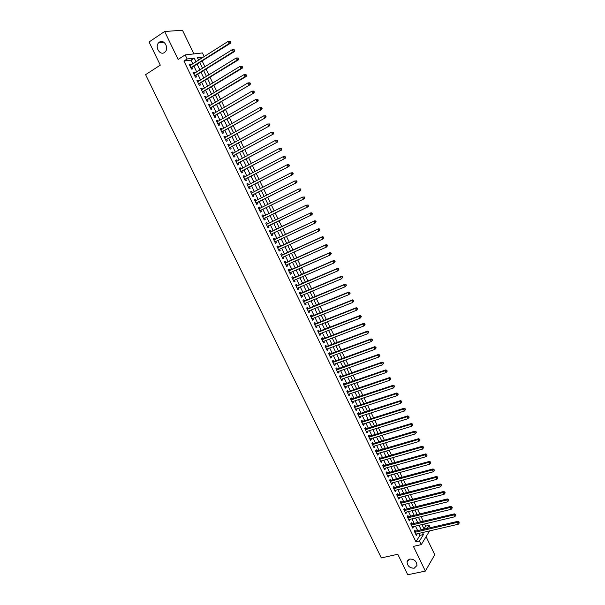 <?xml version="1.0" encoding="UTF-8"?>
<svg xmlns="http://www.w3.org/2000/svg" width="605" height="605" viewBox="0 0 605 605"><rect width="100%" height="100%" fill="white"/><g stroke="black" fill="none" stroke-linecap="round" stroke-linejoin="round"><path stroke-width="0.91" d="M409.767 559.043C414.266 559.088 416.663 561.236 416.958 565.486L414.206 568.216C409.691 568.14 407.301 565.977 407.052 561.727L409.767 559.043M159.402 42.138C163.887 38.773 169.317 47.825 165.218 51.833L164.424 52.506C159.894 55.834 154.525 46.698 158.684 42.736L159.402 42.138M423.992 528.83L425.655 526.153L429.149 525.329L430.336 527.794M193.85 53.913L182.476 30.25L164.643 31.498L149.064 41.987L160.295 65.128L145.601 74.665L381.324 557.923L397.795 554.263L407.74 574.75L425.353 571.097L434.753 554.724L426.086 536.695M192.791 63.79L191.044 60.152L183.928 61.037L187.142 58.98L185.168 54.896L202.418 52.938L204.165 56.583M425.655 526.153L424.597 523.953M423.341 521.328L421.088 516.64M419.832 514.023L417.563 509.312M416.316 506.718L414.039 501.969M412.799 499.39L410.508 494.618M409.275 492.054L406.968 487.252M405.743 484.703L403.422 479.871M402.204 477.337L399.867 472.475M398.657 469.956L396.313 465.071M395.11 462.568L392.743 457.652M391.548 455.164L389.174 450.218M387.986 447.745L385.597 442.769M384.417 440.311L382.012 435.305M380.84 432.87L378.42 427.833M377.255 425.413L374.82 420.346M373.663 417.942L371.22 412.844M370.071 410.455L367.606 405.327M366.471 402.96L363.991 397.803M362.856 395.443L360.368 390.263M359.241 387.918L356.738 382.708M355.619 380.379L353.101 375.138M351.989 372.831L349.456 367.553M348.359 365.261L345.81 359.952M344.714 357.684L342.15 352.344M341.069 350.091L338.49 344.721M337.409 342.483L334.815 337.083M333.748 334.86L331.139 329.43M330.08 327.222L327.456 321.762M326.405 319.569L323.766 314.078M322.722 311.908L320.068 306.387M319.032 304.232L316.362 298.673M315.341 296.541L312.656 290.952M311.635 288.835L308.936 283.216M307.93 281.113L305.215 275.464M304.209 273.377L301.479 267.697M300.488 265.625L297.743 259.916M296.76 257.866L294 252.119M293.024 250.092L290.249 244.314M289.281 242.295L286.483 236.487M285.53 234.49L282.724 228.645M281.771 226.671L278.95 220.795M278.005 218.828L275.177 212.952M274.224 210.956L271.403 205.087M270.435 203.076L267.622 197.215M266.639 195.173L263.825 189.327M262.835 187.255L260.029 181.424M259.023 179.33L256.225 173.499M255.204 171.381L252.414 165.566M251.385 163.426L248.595 157.618M247.551 155.447L244.768 149.654M243.717 147.461L240.934 141.676M239.867 139.452L237.092 133.682M236.018 131.436L233.25 125.674M232.154 123.405L229.393 117.657M228.289 115.351L225.529 109.618M224.41 107.289L221.664 101.564M220.53 99.205L217.785 93.495M216.643 91.113L213.905 85.411M212.748 83.006L210.011 77.311M208.838 74.876L206.116 69.197M204.929 66.739L202.206 61.067M415.506 531.273L414.894 530.01L414.221 531.069L416.316 535.41L416.769 533.897M412.02 524.043L411.408 522.773L410.727 523.824L412.822 528.173L413.276 526.652M408.526 516.799L407.914 515.528L407.226 516.564L409.328 520.92L409.774 519.392M405.032 509.546L404.42 508.276L403.724 509.297L405.826 513.66L406.522 512.632L406.273 512.117M401.531 502.279L400.911 501L400.208 502.006L402.317 506.385L403.021 505.364L402.764 504.835M398.022 494.996L397.402 493.718L396.691 494.716L398.801 499.095L399.512 498.089L399.247 497.537M394.505 487.698L393.885 486.42L393.167 487.403L395.284 491.789L395.995 490.806L395.723 490.231M390.981 480.393L390.361 479.115L389.635 480.083L391.753 484.476L392.479 483.501L392.191 482.911M387.45 473.072L386.837 471.794L386.096 472.747L388.221 477.148L388.955 476.188L388.66 475.575M383.918 465.744L383.298 464.458L382.557 465.396L384.682 469.805L385.423 468.86L385.113 468.225M380.379 458.393L379.759 457.108L379.01 458.03L381.135 462.454L381.884 461.517L381.566 460.859M376.832 451.035L376.212 449.742L375.448 450.657L377.588 455.081L378.337 454.166L378.012 453.485M373.277 443.662L372.657 442.368L371.886 443.268L374.026 447.7L374.79 446.8L374.45 446.097M369.715 436.273L369.095 434.98L368.316 435.865L370.464 440.311L371.228 439.419L370.88 438.693M366.154 428.877L365.526 427.584L364.747 428.453L366.887 432.9L367.666 432.023L367.311 431.282M362.577 421.466L361.949 420.165L361.162 421.019L363.31 425.481L364.097 424.619L363.726 423.848M358.999 414.039L358.372 412.739L357.57 413.578L359.725 418.047L360.519 417.2L360.141 416.406M355.415 406.598L354.787 405.297L353.978 406.121L356.133 410.598L356.935 409.767L356.549 408.957M351.823 399.149L351.195 397.84L350.378 398.657L352.541 403.142L353.35 402.317L352.949 401.486M348.223 391.685L347.595 390.376L346.771 391.17L348.934 395.662L349.75 394.861L349.342 394.006M344.616 384.205L343.988 382.889L343.156 383.676L345.326 388.176L346.151 387.382L345.727 386.504M341.008 376.711L340.373 375.395L339.534 376.166L341.712 380.674L342.543 379.895L342.112 379.002M337.386 369.201L336.751 367.893L335.911 368.649L338.089 373.164L338.929 372.393L338.482 371.478M333.763 361.684L333.128 360.368L332.274 361.109L334.459 365.632L335.306 364.883L334.852 363.938M330.133 354.152L329.498 352.828L328.636 353.562L330.822 358.092L331.676 357.351L331.207 356.39M326.496 346.604L325.861 345.281L324.991 345.992L327.176 350.537L328.039 349.811L327.562 348.828M322.851 339.042L322.215 337.719L321.338 338.414L323.531 342.967L324.401 342.256L323.909 341.25M319.198 331.472L318.563 330.141L317.678 330.829L319.871 335.382L320.748 334.694L320.257 333.657M315.545 323.879L314.902 322.548L314.01 323.221L316.211 327.789L317.096 327.108L316.589 326.05M311.877 316.279L311.235 314.948L310.335 315.598L312.543 320.174L313.435 319.508L312.914 318.434M308.21 308.663L307.567 307.332L306.652 307.968L308.86 312.551L309.768 311.9L309.238 310.796M304.527 301.033L303.884 299.694L302.969 300.322L305.177 304.912L306.092 304.277L305.548 303.15M300.844 293.387L300.201 292.049L299.271 292.661L301.494 297.259L302.409 296.639L301.857 295.49M297.153 285.734L296.51 284.388L295.573 284.985L297.796 289.591L298.726 288.986L298.159 287.814M293.455 278.058L292.812 276.719L291.867 277.294L294.09 281.915L295.028 281.325L294.454 280.13M289.75 270.374L289.107 269.028L288.154 269.596L290.385 274.216L291.33 273.641L290.74 272.424M286.044 262.676L285.394 261.33L284.433 261.874L286.664 266.51L287.617 265.95L287.02 264.71M282.323 254.962L281.673 253.608L280.705 254.145L282.943 258.789L283.904 258.244L283.291 256.981M278.602 247.233L277.945 245.88L276.969 246.401L279.207 251.052L280.183 250.523L279.563 249.23M274.867 239.497L274.216 238.136L273.226 238.642L275.472 243.301L276.455 242.787L275.82 241.471M271.131 231.738L270.473 230.376L269.482 230.868L271.728 235.534L272.719 235.035L272.076 233.696M267.38 223.963L266.729 222.602L265.724 223.079L267.977 227.752L268.975 227.268L268.317 225.915M263.621 216.159L262.971 214.82L261.965 215.274L264.219 219.963L265.224 219.494L264.574 218.133M259.848 208.332L259.212 207.016L258.191 207.462L260.46 212.151L261.473 211.697L260.815 210.336M256.074 200.497L255.446 199.204L254.418 199.627L256.686 204.331L257.707 203.893L257.049 202.524M252.293 192.647L251.672 191.369L250.636 191.785L252.905 196.489L253.941 196.073L253.276 194.704M248.496 184.79L247.891 183.527L246.848 183.92L249.124 188.639L250.16 188.238L249.502 186.862M244.7 176.91L244.102 175.669L243.051 176.047L245.327 180.774L246.379 180.388L245.713 179.012M240.896 169.014L240.306 167.797L239.247 168.16L241.531 172.894L242.59 172.523L241.924 171.139M237.084 161.104L236.51 159.909L235.436 160.257L237.72 164.999L238.786 164.643L238.12 163.259M233.265 153.186L232.698 152.006L231.617 152.339L233.908 157.088L234.982 156.748L234.316 155.364M229.439 145.245L228.879 144.088L227.79 144.398L230.089 149.163L231.171 148.838L230.505 147.454M225.612 137.297L225.06 136.155L223.956 136.45L226.262 141.222L227.351 140.912L226.686 139.528M221.77 129.326L221.226 128.207L220.122 128.494L222.428 133.274L223.525 132.979L222.859 131.588M217.921 121.348L217.392 120.244L216.272 120.516L218.579 125.303L219.691 125.023L219.025 123.632M214.064 113.354L213.542 112.265L212.423 112.522L214.73 117.317L215.856 117.052L215.183 115.661M210.207 105.338L209.693 104.279L208.559 104.514L210.88 109.316L212.007 109.074L211.334 107.675M206.335 97.314L205.836 96.271L204.694 96.49L207.016 101.307L208.15 101.073L207.477 99.674M202.463 89.268L201.972 88.247L200.815 88.451L203.144 93.276L204.286 93.064L203.613 91.657M198.576 81.214L198.092 80.215L196.935 80.397L199.264 85.237L200.421 85.033L199.741 83.634M194.689 73.144L194.213 72.161L193.04 72.335L195.377 77.175L196.542 76.994L195.861 75.587M200.338 59.003L198.221 59.267M183.928 61.037L415.93 541.8L419.938 535.349L418.993 533.376M417.73 530.751L415.499 526.123M414.236 523.506L411.997 518.856M410.742 516.254L408.488 511.573M407.248 508.986L404.972 504.275M403.739 501.711L401.455 496.97M400.223 494.421L397.931 489.649M396.706 487.116L394.392 482.314M393.182 479.795L390.853 474.963M389.65 472.46L387.313 467.605M386.111 465.116L383.759 460.231M382.572 457.758L380.197 452.842M379.017 450.392L376.635 445.446M375.463 443.004L373.066 438.028M371.901 435.608L369.489 430.601M368.332 428.196L365.904 423.167M364.755 420.777L362.312 415.711M361.17 413.336L358.72 408.246M357.578 405.887L355.112 400.767M353.986 398.423L351.505 393.273M350.386 390.943L347.89 385.763M346.778 383.457L344.268 378.238M343.164 375.947L340.638 370.706M339.541 368.43L337 363.159M335.911 360.898L333.355 355.596M332.274 353.358L329.71 348.019M328.636 345.795L326.05 340.433M324.991 338.225L322.389 332.826M321.331 330.632L318.722 325.21M317.67 323.032L315.046 317.58M314.003 315.424L311.363 309.934M310.327 307.794L307.673 302.273M306.652 300.156L303.975 294.605M302.961 292.495L300.277 286.914M299.271 284.826L296.563 279.215M295.565 277.143L292.85 271.501M291.86 269.444L289.122 263.772M288.146 261.731L285.394 256.028M284.418 254.009L281.658 248.269M280.69 246.265L277.914 240.495M276.961 238.514L274.163 232.706M273.218 230.747L270.405 224.909M269.467 222.958L266.654 217.112M265.701 215.138L262.888 209.307M261.927 207.303L259.121 201.48M258.146 199.453L255.348 193.645M254.357 191.596L251.567 185.796M250.561 183.716L247.778 177.93M246.764 175.828L243.981 170.05M242.953 167.918L240.177 162.155M239.141 160L236.366 154.245M235.315 152.059L232.547 146.319M231.488 144.111L228.728 138.379M227.646 136.148L224.894 130.43M223.805 128.169L221.052 122.46M219.955 120.168L217.21 114.474M216.098 112.159L213.353 106.48M212.226 104.136L209.496 98.464M208.354 96.097L205.632 90.432M204.475 88.043L201.752 82.393M200.588 79.973L197.873 74.332M196.693 71.889L193.986 66.263M190.787 65.06L190.325 64.092L189.146 64.251L191.482 69.099L192.662 68.94L191.982 67.526M429.611 530.903L421.254 544.621L413.412 546.391L425.353 571.097M421.254 544.621L419.499 540.983L423.485 534.525L422.532 532.551M415.93 541.8L419.499 540.983M164.643 31.498L178.135 59.426L185.168 54.896M427.175 528.536L429.149 525.329M203.499 57.006L197.48 57.732L198.614 60.099M199.809 62.58L202.531 68.236M203.711 70.694L206.434 76.359M207.606 78.794L210.336 84.473M211.493 86.878L214.23 92.565M215.372 94.94L218.11 100.642M219.244 102.994L221.99 108.711M223.109 111.033L225.862 116.757M226.966 119.056L229.718 124.789M230.815 127.058L233.575 132.805M234.657 135.051L237.425 140.814M238.491 143.03L241.266 148.8M242.318 150.993L245.101 156.771M246.144 158.941L248.927 164.734M249.956 166.874L252.746 172.675M253.767 174.792L256.558 180.608M257.564 182.695L260.362 188.518M261.36 190.583L264.166 196.421M265.141 198.455L267.954 204.309M268.923 206.32L271.736 212.173M272.696 214.162L275.517 220.031M276.462 221.997L279.276 227.858M280.228 229.832L283.034 235.663M283.987 237.652L286.778 243.452M287.746 245.464L290.513 251.226M291.489 253.261L294.249 258.993M295.232 261.035L297.978 266.737M298.968 268.801L301.691 274.473M302.697 276.553L305.404 282.195M306.41 284.289L309.11 289.901M310.123 292.011L312.808 297.592M313.836 299.725L316.498 305.268M317.534 307.416L320.181 312.929M321.225 315.099L323.864 320.582M324.915 322.767L327.532 328.212M328.591 330.421L331.2 335.835M332.266 338.059L334.852 343.443M335.926 345.682L338.505 351.036M339.587 353.29L342.15 358.621M343.239 360.89L345.788 366.184M346.884 368.468L349.418 373.739M350.529 376.038L353.048 381.279M354.159 383.593L356.663 388.803M357.789 391.14L360.277 396.313M361.404 398.665L363.877 403.815M365.019 406.182L367.477 411.294M368.626 413.676L371.069 418.766M372.226 421.171L374.654 426.223M375.818 428.642L378.238 433.672M379.403 436.099L381.808 441.098M382.988 443.548L385.377 448.517M386.557 450.982L388.932 455.92M390.127 458.401L392.486 463.309M393.689 465.805L396.033 470.69M397.243 473.201L399.572 478.048M400.79 480.582L403.111 485.407M404.337 487.948L406.636 492.742M407.868 495.298L410.16 500.063M411.4 502.642L413.676 507.376M414.924 509.97L417.185 514.673M418.441 517.283L420.687 521.964M421.95 524.588L424.188 529.231M195.982 61.763L194.228 58.125L187.142 58.98M421.261 529.919L419.031 525.276M417.768 522.659L415.522 517.993M414.274 515.392L412.013 510.696M410.765 508.109L408.496 503.383M407.256 500.811L404.964 496.055M403.739 493.498L401.433 488.719M400.215 486.178L397.901 481.361M396.683 478.842L394.354 474.002M393.144 471.492L390.8 466.621M389.605 464.126L387.245 459.225M386.058 456.752L383.683 451.822M382.496 449.364L380.114 444.403M378.934 441.96L376.537 436.976M375.372 434.549L372.952 429.527M371.795 427.115L369.368 422.071M368.211 419.673L365.768 414.599M364.626 412.217L362.168 407.112M361.034 404.753L358.561 399.618M357.426 397.266L354.946 392.101M353.819 389.771L351.323 384.576M350.212 382.262L347.693 377.036M346.589 374.737L344.056 369.481M342.959 367.205L340.418 361.911M339.329 359.65L336.773 354.333M335.692 352.087L333.113 346.741M332.039 344.51L329.453 339.133M328.386 336.917L325.785 331.51M324.726 329.309L322.11 323.872M321.058 321.694L318.427 316.218M317.391 314.055L314.744 308.558M313.708 306.41L311.046 300.874M310.025 298.749L307.348 293.183M306.327 291.073L303.634 285.477M302.629 283.382L299.921 277.755M298.923 275.683L296.2 270.019M295.21 267.962L292.472 262.275M291.489 260.233L288.736 254.508M287.761 252.489L284.993 246.734M284.025 244.722L281.242 238.937M280.281 236.948L277.483 231.133M276.538 229.166L273.717 223.313M272.779 221.354L269.959 215.501M269.006 213.512L266.192 207.666M265.224 205.662L262.419 199.824M261.443 197.79L258.637 191.966M257.647 189.91L254.849 184.094M253.85 182.014L251.052 176.214M250.039 174.104L247.256 168.311M246.227 166.171L243.444 160.393M242.401 158.23L239.625 152.46M238.574 150.274L235.806 144.519M234.74 142.304L231.972 136.556M230.898 134.318L228.138 128.585M227.049 126.316L224.289 120.592M223.184 118.3L220.439 112.59M219.32 110.269L216.582 104.567M215.448 102.222L212.71 96.535M211.569 94.161L208.838 88.489M207.689 86.084L204.959 80.42M203.794 77.992L201.072 72.343M199.892 69.885L197.177 64.243M191.044 60.152L194.228 58.125M419.938 535.349L423.485 534.525M189.365 64.705L190.325 64.092M193.252 72.766L194.213 72.161M197.132 80.813L198.092 80.215M201.004 88.837L201.972 88.247M204.868 96.853L205.836 96.271M208.725 104.854L209.693 104.279M212.574 112.84L213.542 112.265M216.416 120.811L217.392 120.244M220.25 128.767L221.226 128.207M224.077 136.707L225.06 136.155M227.904 144.633L228.879 144.088M231.715 152.543L232.698 152.006M235.526 160.438L236.51 159.909M239.323 168.319L240.306 167.797M243.119 176.191L244.102 175.669M246.9 184.041L247.891 183.527M250.682 191.876L251.672 191.369M254.455 199.703L255.446 199.204M258.222 207.515L259.212 207.016M261.98 215.304L262.971 214.82M265.731 223.086L266.729 222.602M267.977 227.752L268.975 227.268M271.721 235.511L272.719 235.035M275.449 243.255L276.455 242.787M279.177 250.984L280.183 250.523M282.898 258.698L283.904 258.244M286.611 266.397L287.617 265.95M290.317 274.088L291.33 273.641M294.015 281.764L295.028 281.325M297.713 289.417L298.726 288.986M301.396 297.063L302.409 296.639M305.079 304.701L306.092 304.277M308.747 312.316L309.768 311.9M312.414 319.916L313.435 319.508M316.075 327.509L317.096 327.108M319.727 335.087L320.748 334.694M323.373 342.649L324.401 342.256M327.018 350.197L328.039 349.811M330.648 357.736L331.676 357.351M334.278 365.254L335.306 364.883M337.892 372.763L338.929 372.393M341.507 380.258L342.543 379.895M345.115 387.737L346.151 387.382M348.714 395.209L349.75 394.861M352.307 402.665L353.35 402.317M355.899 410.107L356.935 409.767M359.476 417.533L360.519 417.2M363.053 424.944L364.097 424.619M366.622 432.348L367.666 432.023M370.184 439.737L371.228 439.419M373.739 447.11L374.79 446.8M377.286 454.468L378.337 454.166M380.832 461.819L381.884 461.517M384.372 469.155L385.423 468.86M387.896 476.475L388.955 476.188M391.42 483.788L392.479 483.501M394.944 491.086L395.995 490.806M398.453 498.369L399.512 498.089M401.954 505.636L403.021 505.364M405.456 512.896L406.522 512.632M408.95 520.141L410.016 519.877M412.436 527.371L413.502 527.114M415.915 534.586L416.981 534.344M190.915 67.926L230.361 43.303L229.234 43.416L190.802 67.684M230.15 42.199L229.234 43.416L228.236 41.329L230.21 41.322L229.756 41.359L230.15 42.199L230.603 42.153L230.21 41.322M189.826 65.665L228.236 41.329L229.756 41.359M191.467 67.851L191.097 68.297M230.361 43.303L230.603 42.153M194.802 75.988L234.324 51.622L233.205 51.75L194.697 75.761M234.127 50.54L233.205 51.75L232.214 49.671L234.173 49.655L233.727 49.701L234.127 50.54L234.574 50.487L234.173 49.655M193.729 73.742L232.214 49.671L233.727 49.701M195.355 75.905L194.984 76.351M234.324 51.622L234.574 50.487M198.69 84.034L238.279 59.925L237.168 60.076L198.584 83.823M238.09 58.859L237.168 60.076L236.177 57.997L238.136 57.974L237.689 58.027L238.09 58.859L238.529 58.798L238.136 57.974M197.616 81.811L236.177 57.997L237.689 58.027M199.226 83.944L198.856 84.39M238.279 59.925L238.529 58.798M202.562 92.073L242.227 68.214L241.123 68.38L202.463 91.869M242.045 67.17L241.123 68.38L240.132 66.308L242.091 66.27L241.652 66.338L242.045 67.17L242.484 67.102L242.091 66.27M201.495 89.858L240.132 66.308L241.652 66.338M203.099 91.975L202.728 92.414M242.227 68.214L242.484 67.102M206.426 100.09L246.167 76.487L245.07 76.669L206.335 99.901M245.993 75.459L245.07 76.669L244.087 74.596L246.031 74.559L245.6 74.634L245.993 75.459L246.432 75.391L246.031 74.559M205.367 97.897L244.087 74.596L245.6 74.634M206.963 99.984L206.585 100.422M246.167 76.487L246.432 75.391M210.283 108.091L250.092 84.745L210.2 107.917M249.933 83.74L249.01 84.942L248.027 82.877L249.971 82.832L249.54 82.908L249.933 83.74L250.364 83.656L249.971 82.832M209.239 105.913L248.027 82.877L249.54 82.908M210.812 107.977L210.442 108.416M250.092 84.745L250.364 83.656M214.14 116.084L254.017 92.981L214.057 115.918M253.866 91.998L252.951 93.2L251.967 91.136L253.903 91.083L253.472 91.174L253.866 91.998L254.297 91.907L253.903 91.083M213.096 113.921L251.967 91.136L253.472 91.174M214.662 115.963L214.283 116.394M254.017 92.981L254.297 91.907M217.982 124.055L257.934 101.209L217.906 123.904M257.791 100.241L256.875 101.443L255.892 99.386L257.828 99.326L257.397 99.417L257.791 100.241L258.214 100.15L257.828 99.326M216.945 121.907L255.892 99.386L257.397 99.417M218.503 123.927L218.125 124.358M257.934 101.209L258.214 100.15M221.823 132.019L261.844 109.422L221.755 131.875M261.708 108.469L260.793 109.671L259.817 107.614L261.738 107.546L261.322 107.645L261.708 108.469L262.131 108.371L261.738 107.546M220.795 129.886L259.817 107.614L261.322 107.645M222.338 131.882L221.959 132.306M261.844 109.422L262.131 108.371M225.65 139.959L265.746 117.612L225.589 139.831M265.618 116.682L264.703 117.884L263.727 115.835L265.648 115.759L265.232 115.865L265.618 116.682L266.041 116.576L265.648 115.759M224.629 137.849L263.727 115.835L265.232 115.865M226.164 139.815L225.786 140.239M265.746 117.612L266.041 116.576M229.476 147.892L269.641 125.787L229.416 147.779M269.527 124.88L268.605 126.074L267.629 124.033L269.55 123.949L269.134 124.063L269.527 124.88L269.936 124.766L269.55 123.949M228.463 145.79L267.629 124.033L269.134 124.063M229.983 147.741L229.605 148.157M269.641 125.787L269.936 124.766M233.288 155.81L273.528 133.955L233.243 155.704M273.422 133.062L272.507 134.257L271.532 132.215L273.445 132.124L273.029 132.245L273.422 133.062L273.831 132.941L273.445 132.124M232.282 153.723L271.532 132.215L273.029 132.245M233.795 155.651L233.417 156.06M273.528 133.955L273.831 132.941M237.099 163.705L277.408 142.099L237.054 163.615M277.309 141.23L276.394 142.425L275.419 140.383L277.324 140.284L276.924 140.413L277.309 141.23L277.718 141.101L277.324 140.284M236.101 161.641L275.419 140.383L276.924 140.413M237.599 163.539L237.22 163.955M277.408 142.099L277.718 141.101M240.903 171.593L281.28 150.229L240.866 171.51M281.189 149.375L280.274 150.569L279.306 148.535L281.204 148.429L280.803 148.565L281.189 149.375L281.59 149.246L281.204 148.429M239.913 169.536L279.306 148.535L280.803 148.565M241.395 171.419L241.017 171.828M281.28 150.229L281.59 149.246M244.7 179.466L285.144 158.351L244.662 179.398M285.061 157.512L284.146 158.699L283.178 156.672L285.076 156.559L284.675 156.703L285.061 157.512L285.462 157.368L285.076 156.559M243.77 177.401L283.178 156.672L284.675 156.703M245.191 179.284L244.806 179.693M285.144 158.351L285.462 157.368M248.489 187.323L289.001 166.451L248.458 187.263M288.933 165.634L288.018 166.821L287.05 164.794L288.94 164.673L288.54 164.817L288.933 165.634L289.326 165.483L288.94 164.673M247.513 185.296L287.05 164.794L288.54 164.817M248.973 187.134L248.587 187.535M289.001 166.451L289.326 165.483M252.27 195.165L292.858 174.535L252.247 195.12M292.79 173.733L291.875 174.921L290.914 172.901L292.797 172.773L292.404 172.924L292.79 173.733L293.183 173.582L292.797 172.773M251.302 193.154L290.914 172.901L292.404 172.924M252.754 194.969L252.361 195.37M292.858 174.535L293.183 173.582M256.52 202.788L296.7 182.604L256.134 203.182M296.639 181.825L295.724 183.012L294.764 180.986L296.647 180.857L296.253 181.016L296.639 181.825L297.025 181.666L296.647 180.857M255.106 200.989L294.764 180.986L296.253 181.016M296.7 182.604L297.025 181.666M259.81 210.805L300.534 190.658L259.795 210.782M300.481 189.894L299.573 191.082L298.613 189.062L300.488 188.926L300.103 189.093L300.481 189.894L300.866 189.728L300.488 188.926M258.857 208.831L298.613 189.062L300.103 189.093M260.286 210.593L259.893 210.986M300.534 190.658L300.866 189.728M264.037 218.39L304.36 198.697L263.651 218.776M304.323 197.956L303.407 199.136L302.447 197.124L304.323 196.973L303.937 197.147L304.323 197.956L304.323 196.973M262.623 216.643L302.447 197.124L303.937 197.147M304.36 198.697L304.701 197.782M267.788 226.164L308.187 206.721L267.402 226.55M308.149 205.995L307.242 207.175L306.281 205.171L308.149 205.012L308.149 205.995L308.149 205.012M266.382 224.44L306.281 205.171L307.771 205.193M266.306 224.289L266.775 224.258M308.187 206.721L308.527 205.813M312.346 213.837L311.968 213.036L311.59 213.225L311.976 214.026L312.346 213.837L311.998 214.73L271.078 234.173M311.976 214.026L311.061 215.206L310.108 213.194L311.046 212.733L270.049 232.055M270.14 232.229L310.108 213.194L311.59 213.225M311.968 213.036L311.046 212.733M316.158 221.846L315.78 221.044L315.802 222.723L314.88 223.215L274.821 241.94M315.787 222.035L314.88 223.215L313.927 221.211L314.857 220.727L273.785 239.807M274.337 239.746L313.927 221.211L315.409 221.233M315.78 221.044L314.857 220.727M319.962 229.832L319.584 229.038L319.606 230.702L318.684 231.208L278.557 249.691M319.599 230.036L318.684 231.208L317.738 229.212L318.654 228.713L277.521 247.543M277.627 247.755L317.738 229.212L319.213 229.234M319.584 229.038L318.654 228.713M323.758 237.81L323.38 237.016L323.395 238.015L323.758 237.81L322.488 239.187L282.285 257.435M323.395 238.015L322.488 239.187L321.535 237.198L322.45 236.676L281.242 255.265M281.355 255.499L321.535 237.198L323.017 237.22M323.38 237.016L322.45 236.676M327.547 245.774L327.169 244.972L326.813 245.184L327.192 245.985L327.547 245.774L326.284 247.15L286.014 265.156M327.192 245.985L326.284 247.15L325.331 245.161L326.239 244.632L284.955 262.971M285.084 263.228L325.331 245.161L326.813 245.184M327.169 244.972L326.239 244.632M331.336 253.714L330.958 252.92L330.602 253.14L330.98 253.934L331.336 253.714L330.073 255.106L289.734 272.87M330.98 253.934L330.073 255.106L329.12 253.117L330.02 252.572L288.668 270.662M288.804 270.942L329.12 253.117L330.602 253.14M330.958 252.92L330.02 252.572M335.109 261.647L334.731 260.853L334.376 261.08L334.754 261.874L335.109 261.647L333.847 263.039L293.44 280.569M334.754 261.874L333.847 263.039L332.901 261.058L333.786 260.49L292.374 278.345M292.517 278.648L332.901 261.058L334.376 261.08M334.731 260.853L333.786 260.49M338.876 269.565L338.505 268.771L338.15 269.006L338.528 269.792L338.876 269.565L337.62 270.957L297.146 288.252M338.528 269.792L337.62 270.957L336.683 268.983L337.552 268.401L296.064 286.006M296.223 286.331L336.683 268.983L338.15 269.006M338.505 268.771L337.552 268.401M342.642 277.461L342.264 276.674L342.294 277.703L342.642 277.461L341.386 278.867L300.844 295.921M342.294 277.703L341.386 278.867L340.449 276.893L341.311 276.296L299.755 293.659M299.921 294L340.449 276.893L341.916 276.909M342.264 276.674L341.311 276.296M346.393 285.348L346.022 284.562L345.674 284.804L346.052 285.59L346.393 285.348L345.145 286.755L304.534 303.574M346.052 285.59L345.145 286.755L344.207 284.781L345.069 284.176L303.438 301.298M303.612 301.661L344.207 284.781L345.674 284.804M346.022 284.562L345.069 284.176M350.144 293.221L349.766 292.434L349.803 293.47L350.144 293.221L348.896 294.627L308.217 311.212M349.803 293.47L348.896 294.627L347.958 292.661L348.813 292.034L307.113 308.921M307.302 309.306L347.958 292.661L349.425 292.684M349.766 292.434L348.813 292.034M353.88 301.078L353.509 300.292L353.176 300.549L353.547 301.335L353.88 301.078L352.639 302.492L311.893 318.843M353.547 301.335L352.639 302.492L351.709 300.526L352.549 299.883L310.781 316.536M310.978 316.937L351.709 300.526L353.176 300.549M353.509 300.292L352.549 299.883M357.615 308.921L357.245 308.134L356.912 308.399L357.283 309.185L357.615 308.921L356.383 310.335L315.568 326.458M357.283 309.185L356.383 310.335L355.445 308.376L356.277 307.718L314.449 324.129M314.653 324.552L355.445 308.376L356.912 308.399M357.245 308.134L356.277 307.718M361.344 316.748L360.973 315.961L360.64 316.233L361.011 317.012L361.344 316.748L360.111 318.17L319.228 334.051M361.011 317.012L360.111 318.17L359.181 316.211L360.005 315.538L318.101 331.714M318.313 332.153L359.181 316.211L360.64 316.233M360.973 315.961L360.005 315.538M365.065 324.56L364.694 323.781L364.369 324.053L364.739 324.832L365.065 324.56L363.832 325.989L322.888 341.636M364.739 324.832L363.832 325.989L362.902 324.038L363.718 323.342L321.754 339.284M321.973 339.745L362.902 324.038L364.369 324.053M364.694 323.781L363.718 323.342M368.778 332.357L368.407 331.578L368.082 331.858L368.453 332.637L368.778 332.357L367.553 333.786L326.541 349.214M368.453 332.637L367.553 333.786L366.622 331.842L367.432 331.139L325.392 346.839M325.626 347.323L366.622 331.842L368.082 331.858M368.407 331.578L367.432 331.139M372.483 340.139L372.113 339.36L371.795 339.647L372.166 340.426L372.483 340.139L371.258 341.575L330.186 356.768M372.166 340.426L371.258 341.575L370.336 339.632L371.137 338.913L329.029 354.379M329.271 354.878L370.336 339.632L371.795 339.647M372.113 339.36L371.137 338.913M376.181 347.913L375.811 347.134L375.493 347.429L375.864 348.208L376.181 347.913L374.964 349.35L333.824 364.316M375.864 348.208L374.964 349.35L374.041 347.406L374.828 346.673L332.659 361.903M332.909 362.433L374.041 347.406L375.493 347.429M375.811 347.134L374.828 346.673M379.872 355.664L379.501 354.885L379.191 355.188L379.562 355.967L379.872 355.664L378.662 357.109L337.454 371.848M379.562 355.967L378.662 357.109L377.739 355.173L378.518 354.424L336.282 369.421M336.546 369.965L377.739 355.173L379.191 355.188M379.501 354.885L378.518 354.424M383.555 363.401L383.192 362.629L382.882 362.94L383.252 363.711L383.555 363.401L382.352 364.853L341.076 379.365M383.252 363.711L382.352 364.853L381.43 362.917L382.201 362.153L339.897 376.923M340.169 377.482L381.43 362.917L382.882 362.94M383.192 362.629L382.201 362.153M387.238 371.13L386.867 370.358L386.565 370.668L386.928 371.44L387.238 371.13L386.028 372.582L344.691 386.867M386.928 371.44L386.028 372.582L385.113 370.653L385.877 369.874L343.511 384.409M343.791 384.992L385.113 370.653L386.565 370.668M386.867 370.358L385.877 369.874M390.906 378.843L390.543 378.072L390.24 378.39L390.603 379.161L390.906 378.843L389.703 380.303L348.306 394.354M390.603 379.161L389.703 380.303L388.788 378.375L389.544 377.58L347.111 391.881M347.406 392.486L388.788 378.375L390.24 378.39M390.543 378.072L389.544 377.58M394.573 386.542L394.21 385.771L393.908 386.096L394.271 386.867L394.573 386.542L393.379 388.002L351.906 401.833M394.271 386.867L393.379 388.002L392.456 386.081L393.212 385.272L350.711 399.345M351.006 399.965L392.456 386.081L393.908 386.096M394.21 385.771L393.212 385.272M398.234 394.226L397.863 393.454L397.568 393.787L397.939 394.551L398.234 394.226L397.039 395.693L355.506 409.298M397.939 394.551L397.039 395.693L396.124 393.772L396.865 392.947L354.303 406.787M354.606 407.43L396.124 393.772L397.568 393.787M397.863 393.454L396.865 392.947M401.886 401.894L401.516 401.123L401.228 401.463L401.591 402.227L401.886 401.894L400.692 403.361L359.098 416.747M401.591 402.227L400.692 403.361L399.776 401.448L400.51 400.608L357.88 414.221M358.205 414.886L399.776 401.448L401.228 401.463M401.516 401.123L400.51 400.608M405.524 409.547L405.161 408.783L404.874 409.124L405.237 409.887L405.524 409.547L404.344 411.022L362.682 424.181M405.237 409.887L404.344 411.022L403.429 409.109L404.155 408.254L361.465 421.64M361.79 422.32L403.429 409.109L404.874 409.124M405.161 408.783L404.155 408.254M409.161 417.185L408.798 416.421L408.519 416.769L408.882 417.533L409.161 417.185L407.982 418.668L366.267 431.607M408.882 417.533L407.982 418.668L407.074 416.754L407.793 415.885L365.034 429.051M365.367 429.747L407.074 416.754L408.519 416.769M408.798 416.421L407.793 415.885M412.799 424.816L412.436 424.052L412.149 424.408L412.512 425.171L412.799 424.816L411.619 426.298L369.837 439.011M412.512 425.171L411.619 426.298L410.712 424.392L411.415 423.508L368.596 436.447M368.944 437.165L410.712 424.392L412.149 424.408M412.436 424.052L411.415 423.508M372.514 444.562L414.342 432.008L415.242 433.914L373.406 446.407M372.158 443.828L415.038 431.115L414.342 432.008L415.779 432.023L416.142 432.787L416.421 432.424L416.058 431.667L415.779 432.023M416.058 431.667L415.038 431.115M415.242 433.914L416.142 432.787M376.076 451.95L417.964 439.616L418.864 441.514L376.96 453.795M375.705 451.194L418.652 438.701L417.964 439.616L419.401 439.631L419.764 440.387L420.036 440.024L419.673 439.268L419.401 439.631M419.673 439.268L418.652 438.701M418.864 441.514L419.764 440.387M379.63 459.324L421.579 447.208L422.479 449.107L380.515 461.161M379.252 458.545L422.267 446.278L421.579 447.208L423.016 447.224L423.379 447.98L423.651 447.609L423.288 446.853L423.016 447.224M423.288 446.853L422.267 446.278M422.479 449.107L423.379 447.98M383.177 466.682L425.186 454.786L426.086 456.677L384.062 468.52M382.791 465.888L425.867 453.848L425.186 454.786L426.623 454.801L426.986 455.557L426.896 454.423L426.623 454.801M426.896 454.423L425.867 453.848M426.086 456.677L426.986 455.557M386.716 474.025L428.794 462.349L429.694 464.239L387.601 475.863M386.33 473.216L429.459 461.396L428.794 462.349L430.223 462.364L430.586 463.12L430.495 461.978L430.223 462.364M430.495 461.978L429.459 461.396M429.694 464.239L430.586 463.12M390.255 481.361L432.386 469.904L433.286 471.787L391.14 483.191M389.854 480.529L433.051 468.928L432.386 469.904L433.823 469.911L434.178 470.667L434.087 469.525L433.823 469.911M434.087 469.525L433.051 468.928M433.286 471.787L434.178 470.667M393.787 488.681L435.978 477.436L436.878 479.319L394.664 490.511M393.371 487.834L436.628 476.453L435.978 477.436L437.407 477.451L437.77 478.2L437.672 477.058L437.407 477.451M437.672 477.058L436.628 476.453M436.878 479.319L437.77 478.2M397.311 495.994L439.563 484.96L440.455 486.844L398.188 497.817M396.888 495.124L440.206 483.962L439.563 484.96L440.992 484.976L441.348 485.724L441.605 485.323L441.249 484.575L440.992 484.976M441.249 484.575L440.206 483.962M440.455 486.844L441.348 485.724M400.828 503.284L443.14 492.47L444.032 494.345L401.705 505.107M400.397 502.4L443.775 491.457L443.14 492.47L444.569 492.478L444.925 493.234L445.174 492.825L444.819 492.077L444.569 492.478M444.819 492.077L443.775 491.457M444.032 494.345L444.925 493.234M404.337 510.567L446.709 499.964L447.602 501.84L405.214 512.382M403.898 509.66L447.337 498.936L446.709 499.964L448.139 499.98L448.494 500.728L448.744 500.312L448.388 499.564L448.139 499.98M448.388 499.564L447.337 498.936M447.602 501.84L448.494 500.728M407.838 517.835L450.271 507.451L451.164 509.319L408.715 519.65M407.392 516.912L450.891 506.408L450.271 507.451L451.701 507.459L452.056 508.208L452.298 507.784L451.943 507.043L451.701 507.459M451.943 507.043L450.891 506.408M451.164 509.319L452.056 508.208M411.339 525.095L453.833 514.915L454.718 516.783L412.209 526.902M410.886 524.149L454.446 513.857L453.833 514.915L455.255 514.923L455.61 515.672L455.852 515.248L455.497 514.5L455.255 514.923M455.497 514.5L454.446 513.857M454.718 516.783L455.61 515.672M414.833 532.332L457.38 522.372L458.265 524.233L415.703 534.139M414.364 531.371L457.985 521.298L457.38 522.372L458.802 522.38L459.157 523.121L459.044 521.949L458.802 522.38M459.044 521.949L457.985 521.298M458.265 524.233L459.157 523.121M270.132 232.222L270.601 231.987M277.612 247.725L278.066 247.483M281.34 255.461L281.786 255.204M285.061 263.175L285.507 262.918M288.774 270.881L289.22 270.616M292.48 278.565L292.918 278.292M296.178 286.241L296.616 285.961M299.876 293.901L300.307 293.614M303.559 301.555L303.99 301.26M307.242 309.185L307.665 308.883M310.917 316.808L311.333 316.498M314.585 324.409L315.001 324.099M318.245 332.001L318.654 331.684M321.898 339.579L322.306 339.254M325.543 347.149L325.951 346.809M329.18 354.696L329.589 354.356M332.818 362.236L333.219 361.881M336.448 369.753L336.841 369.398M340.063 377.263L340.456 376.907M343.678 384.765L344.071 384.394M347.285 392.244L347.671 391.874M350.892 399.716L351.271 399.33M354.485 407.173L354.863 406.779M358.069 414.614L358.447 414.221M361.654 422.04L362.024 421.64M365.231 429.459L365.594 429.051M368.8 436.863L369.163 436.447M372.362 444.252L372.718 443.828M375.917 451.625L376.272 451.201M379.471 458.991L379.819 458.552M383.01 466.342L383.358 465.895M386.55 473.677L386.89 473.231M390.081 480.998L390.422 480.544M393.605 488.311L393.938 487.849M397.122 495.608L397.455 495.14M400.639 502.891L400.964 502.422M404.14 510.166L404.465 509.682M407.641 517.426L407.967 516.942M411.135 524.671L411.453 524.18M414.622 531.901L414.939 531.402M158.684 42.736L163.925 42.274M407.052 561.727L408.292 559.701"/></g></svg>
